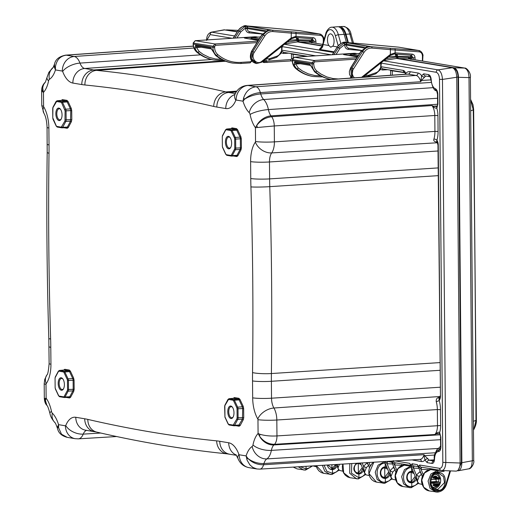 <?xml version="1.0" encoding="UTF-8"?>
<svg xmlns="http://www.w3.org/2000/svg" width="518" height="518" viewBox="0 0 518 518"><rect width="100%" height="100%" fill="white"/><g stroke="black" fill="none" stroke-linecap="round" stroke-linejoin="round"><path stroke-width="0.78" d="M296.141 37.529L297.429 41.919L322.144 46.037M224.87 29.83L211.176 32.207L224.113 29.83L237.095 31.863M395.247 54.047L396.535 58.437L452.272 67.728C454.94 68.7 456.429 71.879 456.74 77.266L460.107 463.014C459.926 468.071 458.579 470.771 456.073 471.121L441.498 470.512A2.312 2.001 -80.5 0 1 441.271 470.486L441.271 470.486A2.312 2.001 -80.5 0 1 439.646 468.343L419.716 465.022C420.092 466.692 420.862 467.437 422.021 467.268M344.159 34.343L338.364 34.771A13.215 6.507 -93.8 0 0 331.818 27.221L337.555 26.729A13.332 6.566 86.2 0 1 344.159 34.343L346.464 42.502M332.802 46.173L330.665 47.17L328.846 45.513A6.663 3.283 -93.8 0 1 327.57 38.274A6.663 3.283 -93.8 0 1 330.342 33.877A6.663 3.283 -93.8 0 1 330.717 33.897A6.663 3.283 -93.8 0 1 333.896 38.967A6.663 3.283 -93.8 0 1 332.802 46.173L337.16 46.898M331.06 47.19L330.665 47.17M320.571 47.934L319.431 49.372A4.623 3.995 99.5 0 0 323.051 44.548L328.846 45.513M263.953 62.16L263.189 62.419A4000.015 1969.701 86.2 0 1 264.303 62.555L291.226 60.904A2.312 2.007 98.4 0 0 292.275 60.489M258.747 39.718L251.767 38.552A0.887 0.771 -80.5 0 1 252.519 37.62A2.312 1.153 -94.3 0 0 252.376 37.613L251.45 38.125L251.016 39.154M288.63 53.179L283.352 53.483L281.494 52.901M391.485 461.137L391.873 462.237L393.285 460.619C393.661 462.283 394.431 463.034 395.597 462.859M411.117 465.449L409.719 463.357L410.722 465.378L412.14 463.759C412.516 465.429 413.286 466.174 414.445 466.006M410.437 464.504L410.632 465.086M418.693 466.712L417.294 464.62L418.298 466.64L419.716 465.022M418.013 465.766L418.207 466.349M249.249 112.684A25.861 12.736 86.2 0 1 243.013 101.185L236.13 100.039A0.816 0.401 -93.8 0 0 235.813 100.298A25.861 12.736 86.2 0 1 225.777 108.553L216.841 107.064A192.489 94.788 86.2 0 1 213.727 106.443A3985.421 1962.514 -93.8 0 0 84.907 84.978A192.489 94.788 86.2 0 1 81.792 84.557L72.857 83.068A25.861 12.736 86.2 0 1 62.652 71.439A0.816 0.401 -93.8 0 0 62.328 71.076A13.863 11.985 -80.5 0 1 74.197 56.494L66.272 55.173C60.295 56.009 56.695 59.816 55.465 66.582L55.439 69.924A25.861 12.736 86.2 0 1 49.391 79.377A3.017 1.489 -93.8 0 0 48.575 80.899A25.861 12.736 86.2 0 1 43.467 92.366L42.178 91.485A9.266 7.789 176.7 0 1 42.716 89.633A13.863 11.072 -135.1 0 1 45.364 82.116L43.428 84.661L42.638 87.879L43.467 92.366L43.59 106.184A0.816 0.401 -93.8 0 0 43.745 106.85A25.861 12.736 86.2 0 1 48.88 127.998L49.029 144.911A192.489 94.788 86.2 0 1 49.009 153.257A2136.964 1052.291 -93.8 0 0 50.628 338.934A192.489 94.788 86.2 0 1 50.79 347.313L50.939 364.225A25.861 12.736 86.2 0 1 46.167 383.721A0.816 0.401 -93.8 0 0 46.011 384.337A13.863 1.386 179.5 0 1 44.192 383.663L44.321 398.64L46.134 398.154A25.861 12.736 86.2 0 1 51.463 411.363A3.017 1.489 -93.8 0 0 52.299 413.157A25.861 12.736 86.2 0 1 58.54 424.656L58.618 427.855A9.266 6.274 -11.4 0 1 57.64 426.573A13.863 4.792 164.2 0 0 57.394 428.179L57.556 428.749L57.498 427.162L58.54 424.656L65.423 425.802A0.816 0.401 -93.8 0 0 65.741 425.543A25.861 12.736 86.2 0 1 75.777 417.288L84.712 418.777A192.489 94.788 86.2 0 1 87.82 419.399A3985.421 1962.514 -93.8 0 0 216.647 440.863A192.489 94.788 86.2 0 1 219.755 441.284L228.697 442.773A25.861 12.736 86.2 0 1 238.902 454.403A0.816 0.401 -93.8 0 0 239.225 454.772A13.863 11.985 99.5 0 0 248.983 467.65L256.896 468.971L252.881 467.45L249.825 464.827L247.131 460.249L246.108 455.918A25.861 12.736 86.2 0 1 252.162 446.464A3.017 1.489 -93.8 0 0 252.978 444.943A13.863 5.776 11.3 0 0 271.38 450.388A11.998 5.912 86.2 0 1 273.867 444.949L274.508 444.302C268.434 444.282 263.435 441.569 259.524 436.162L258.087 433.482L257.964 419.658A0.816 0.401 -93.8 0 0 257.802 418.991A25.861 12.736 86.2 0 1 252.674 397.85L252.525 380.931A192.489 94.788 86.2 0 1 252.544 372.584A2136.964 1052.291 -93.8 0 0 250.926 186.907A192.489 94.788 86.2 0 1 250.757 178.529L250.615 161.616A25.861 12.736 86.2 0 1 255.387 142.12A0.816 0.401 -93.8 0 0 255.536 141.511A13.863 1.386 -0.5 0 0 274.398 141.867L274.255 125.958L255.419 127.687A25.861 12.736 86.2 0 1 250.09 114.484A3.017 1.489 -93.8 0 0 249.249 112.684A13.863 10.593 -45.8 0 1 263.701 99.54A11.998 5.912 86.2 0 1 260.735 93.952L260.353 92.593C254.189 93.162 248.938 95.37 244.6 99.223L243.013 101.185L243.622 97.941C245.869 91.343 249.967 87.62 255.924 86.778L247.999 85.457A14.679 7.226 -93.8 0 0 247.144 85.418L407.226 74.087A15.482 7.621 86.2 0 1 408.126 74.132L416.045 75.453A11.02 5.426 86.2 0 1 420.823 81.721L421.6 75.699L423.737 73.821L428.567 74.624C430.082 75.136 430.976 76.923 431.248 79.992A8.728 4.299 -93.8 0 0 435.327 88.707C436.829 89.433 437.665 91.33 437.827 94.406L437.911 104.099L436.829 108.243C435.172 108.152 433.929 107.576 433.093 106.527A2.312 0.66 -63.4 0 1 433.385 106.242L431.973 105.542A11.02 5.426 86.2 0 1 434.79 115.495L437.937 115.559L438.073 131.468A17.793 8.761 86.2 0 1 436.92 140.287L436.538 142.107L437.373 142.055M252.978 444.943A25.861 12.736 86.2 0 1 258.087 433.482L260.062 434.317C265.138 435.761 270.772 436.298 276.962 435.923A10.218 5.031 -93.8 0 1 274.508 444.302L434.848 434.505L435.949 433.702C437.723 432.284 438.96 431.882 439.659 432.491L440.818 437.011L440.902 446.697C440.792 449.728 439.989 451.353 438.493 451.579A8.728 4.299 -93.8 0 0 434.55 458.961C434.337 461.946 433.475 463.442 431.96 463.448L427.13 462.645L424.954 460.042A2.312 0.965 -18.8 0 1 427.868 458.741L424.598 455.71L424.08 454.675L424.067 455.969A2.312 1.632 -25.8 0 0 424.598 455.71L434.751 454.998M307.608 56.339L283.547 52.331L282.142 51.25M405.484 74.21L405.626 73.427A5.4 2.661 -93.8 0 0 403.302 70.416A2.312 2.001 -80.5 0 0 404.72 72.514L382.653 68.849L381.267 67.793M293.188 57.64L293.149 53.93M392.307 75.142L392.255 70.448M55.465 66.582A9.266 4.817 -171.2 0 0 54.507 67.547L54.5 64.141L53.114 67.593M62.328 71.076L55.439 69.924L54.507 67.541A13.863 7.194 -163.7 0 1 54.325 64.75M42.172 91.479L41.634 90.533L41.764 105.517A13.863 1.386 179.5 0 0 43.59 106.184M46.011 384.337L46.134 398.154L45.429 400.479L46.892 405.419C47.598 405.827 48.601 408.462 49.916 413.332A13.863 3.205 168.5 0 1 51.463 411.363M44.852 398.446A9.266 8.631 3.6 0 0 45.429 400.479A13.863 9.687 142.7 0 0 46.892 405.419M58.618 427.855L61.525 434.233L67.275 437.367L75.181 438.688A13.863 11.985 99.5 0 1 65.423 425.802M239.225 454.772L246.108 455.918L247.733 458.255C252.143 462.729 257.433 464.892 263.597 464.743L263.96 463.506A11.998 5.912 86.2 0 1 266.841 458.896A16.88 8.314 -93.8 0 0 271.38 450.388L440.533 439.678M246.775 459.213A9.266 1.004 -36.8 0 1 247.733 458.255A13.863 7.194 16.3 0 0 263.96 463.506L435.567 452.738M440.216 434.777L273.867 444.949A13.863 11.072 44.9 0 1 259.524 436.162A9.266 3.976 -56.9 0 1 260.062 434.317M255.536 141.511L255.419 127.687L256.811 125.317C260.638 120.364 265.579 117.502 271.652 116.731L270.998 115.877A11.998 5.912 86.2 0 1 268.402 109.583A16.88 8.314 -93.8 0 0 263.701 99.54L433.042 87.659M257.381 127.35A9.266 4.817 -118.7 0 1 256.811 125.317A13.863 9.687 -37.3 0 1 270.998 115.877L437.606 104.247M431.203 82.407L260.735 93.952A13.863 4.792 -15.8 0 0 244.6 99.223A9.266 2.46 -142.9 0 1 243.622 97.941M420.784 80.225A2.312 1.308 21 0 1 421.322 80.471L425.757 75.984M437.101 106.559L433.385 106.242L437.36 105.944M433.093 106.527L431.973 105.542L271.652 116.731A10.218 5.031 -93.8 0 1 274.262 125.958L434.79 115.495L434.932 131.404L274.398 141.867A14.679 7.226 -93.8 0 1 271.685 152.927A11.998 5.912 86.2 0 0 269.47 161.972L269.619 178.891L438.163 167.903M438.073 131.468L434.932 131.404A15.482 7.621 86.2 0 1 433.922 139.083C433.307 140.572 434.181 141.582 436.538 142.107A3.089 1.522 -93.8 0 1 437.082 141.55M440.818 437.011L439.717 433.605A2.312 1.496 147.5 0 1 439.659 432.491A13.332 6.566 -93.8 0 0 440.637 425.524L440.501 409.615A17.793 8.761 -93.8 0 0 439.186 400.382L438.765 397.494A3.089 1.522 -93.8 0 0 439.665 398.439M437.393 141.466L436.92 141.369L437.963 145.014L440.455 395.979A5.4 2.661 -93.8 0 1 439.186 400.382A2.312 0.822 -16.2 0 1 436.214 401.521C436.111 399.151 436.965 397.811 438.765 397.494L440.015 397.41M435.949 433.702L439.763 433.657M433.78 460.994L429.111 460.211L427.868 458.741M412.328 459.867A17.793 8.761 -93.8 0 0 413.493 460.217L421.419 461.538A13.332 6.566 -93.8 0 0 424.954 460.042L424.067 455.969M230.821 406.041A6.268 3.082 86.2 0 1 232.284 407.006A6.268 3.082 86.2 0 1 232.958 417.32A6.268 3.082 86.2 0 1 227.991 413.979A6.268 3.082 86.2 0 1 230.821 406.041M233.145 416.984A5.556 2.732 86.2 0 1 231.857 417.78A5.556 2.732 86.2 0 1 231.546 417.761A5.556 2.732 86.2 0 1 228.749 412.095A5.556 2.732 86.2 0 1 231.132 406.695A5.556 2.732 86.2 0 1 231.449 406.708A5.556 2.732 86.2 0 1 232.511 407.316M63.565 388.72A5.556 2.732 86.2 0 1 62.277 389.517A5.556 2.732 86.2 0 1 61.959 389.497A5.556 2.732 86.2 0 1 59.169 383.832A5.556 2.732 86.2 0 1 61.551 378.431A5.556 2.732 86.2 0 1 62.931 379.053M61.351 390.248A6.268 3.082 86.2 0 1 58.269 382.012A6.268 3.082 86.2 0 1 62.697 378.742A6.268 3.082 86.2 0 1 63.377 389.057A6.268 3.082 86.2 0 1 61.351 390.248M61.215 119.043A5.556 2.732 86.2 0 1 59.926 119.839A5.556 2.732 86.2 0 1 59.609 119.82A5.556 2.732 86.2 0 1 56.818 114.154A5.556 2.732 86.2 0 1 59.194 108.754A5.556 2.732 86.2 0 1 60.58 109.376M59 120.571A6.268 3.082 86.2 0 1 55.918 112.335A6.268 3.082 86.2 0 1 60.347 109.065A6.268 3.082 86.2 0 1 61.027 119.38A6.268 3.082 86.2 0 1 59 120.571M230.795 147.306A5.556 2.732 86.2 0 1 229.506 148.103A5.556 2.732 86.2 0 1 229.189 148.083A5.556 2.732 86.2 0 1 226.398 142.418A5.556 2.732 86.2 0 1 228.775 137.017A5.556 2.732 86.2 0 1 230.16 137.633M228.58 148.834A6.268 3.082 86.2 0 1 225.498 140.598A6.268 3.082 86.2 0 1 229.927 137.328A6.268 3.082 86.2 0 1 230.607 147.636A6.268 3.082 86.2 0 1 228.58 148.834M264.303 62.555A1.243 1.081 97.1 0 0 265.352 61.241L265.346 60.101M263.189 62.419A1.243 1.081 97 0 0 264.238 61.105A4001.259 1970.317 86.2 0 1 265.352 61.241L266.55 61.215L266.543 60.017M350.123 55.672L350.589 54.61L351.482 54.131A2.312 1.153 85.7 0 1 351.625 54.137A0.887 0.771 99.5 0 0 350.874 55.07L357.873 56.235M387.736 69.697L382.459 70.001L380.62 69.431M452.272 67.728L438.001 69.872C440.578 70.849 442.061 74.029 442.469 79.409L439.497 79.338L442.838 462.367C442.683 466.297 441.614 468.285 439.646 468.343M456.74 77.266L442.469 79.409L445.81 462.432C445.499 467.741 444.062 470.435 441.498 470.512M329.875 468.991L331.475 469.198L335.8 464.516M312.943 465.902L316.453 466.809M356.3 473.4L357.906 473.601L362.302 467.495M339.374 464.296L338.008 468.032L338.254 468.926L339.581 470.428L342.877 471.212M382.731 477.803L384.33 478.01L388.733 471.898M368.874 465.106L366.381 467.592L364.432 472.442L366.006 474.831L369.308 475.615M387.069 467.799L384.563 466.945M409.155 482.206L410.761 482.413L415.164 476.301M395.305 469.509L392.806 471.995L390.863 476.845L392.437 479.241L395.733 480.018M413.493 472.202L410.988 471.348M421.73 473.912L419.237 476.398L417.294 481.248L418.861 483.644L422.164 484.427M435.845 479.26L436.357 481.487L438.921 482.064M337.27 464.426L338.008 468.032M367.32 462.6L363.545 466.317L364.432 472.442M393.79 466.958L389.976 470.72L390.863 476.845M385.211 461.512L387.043 463.72A2.312 1.12 92 0 1 388.066 461.622M386.914 463.616A2.312 0.971 92.3 0 1 387.898 461.596M387.134 461.396L391.88 462.257L395.888 472.131M391.258 461.149L391.867 462.231M392.404 462.05L394.619 464.983A2.312 1.12 92 0 1 395.642 462.885M394.489 464.879A2.312 0.971 92.3 0 1 395.474 462.859M420.221 471.367L416.401 475.123L417.294 481.248M411.26 465.19L413.468 468.123A2.312 1.12 92 0 1 414.497 466.025M413.338 468.026A2.312 0.971 92.3 0 1 414.329 465.999M418.835 466.453L421.05 469.386A2.312 1.12 92 0 1 422.073 467.288M429.823 469.664L430.037 468.615M420.914 469.289A2.312 0.971 92.3 0 1 421.905 467.262M362.121 462.917L363.545 466.317A2.312 0.376 -153 0 0 366.381 467.592M389.97 470.72A2.312 0.376 -153 0 0 392.806 471.995M418.673 467.553A2.312 1.12 92 0 0 418.557 468.304L413.468 468.123L416.401 475.123A2.312 0.376 -153 0 0 419.237 476.398M403.153 465.313A2.312 1.004 130.2 0 1 404.234 464.316M404.752 464.4L403.943 465.17M405.691 464.989A2.312 1.165 85 0 1 405.97 464.607M330.497 469.146L331.475 469.198M331.915 464.75L331.947 468.382L327.868 464.996M356.423 473.471L357.906 473.601M361.195 464.756L358.255 463.15M358.294 463.506L358.378 472.792C353.03 473.491 352.952 463.48 358.294 463.506M382.854 477.874L384.33 478.01M387.619 469.159L384.725 467.909L384.233 466.958M384.725 467.909L384.803 477.195C379.461 477.894 379.377 467.883 384.725 467.909M414.05 473.569L411.15 472.312L410.664 471.361M409.783 482.362L410.761 482.413M411.15 472.312L411.234 481.598C405.892 482.297 405.808 472.293 411.15 472.312M438.953 482.064L439.491 482.206A17.774 8.754 86.2 0 1 439.594 482.239L430.937 483.016M434.932 474.313A6.533 5.646 -80.5 0 1 438.144 475.802L438.532 476.327M440.022 483.404A3.743 3.237 -80.5 0 1 439.471 484.097L437.911 485.644A6.533 5.646 -80.5 0 1 432.737 487.14M439.976 478.982L431.131 479.564L439.976 478.982M438.377 476.081L439.633 478.108L438.144 475.802M431.138 479.532L439.918 478.988M431.093 483.048L434.829 483.728L439.439 483.534A3.095 2.674 -80.5 0 1 437.606 484.44L437.412 485.275L435.554 486.201A5.154 4.461 -80.5 0 1 433.029 485.217L433.1 484.55L437.069 484.408L437.004 484.965A3585.292 1765.48 86.2 0 1 436.162 485.593L435.677 485.897A4.83 4.176 -80.5 0 1 433.313 484.971L437.224 484.712M431.17 483.061L431.067 483.728M437.334 484.867A0.356 0.324 -138 0 0 437.704 485.023A3.743 3.237 -80.5 0 0 439.471 484.097L440.002 482.459M440.002 478.975L439.996 478.923A3.743 3.237 -80.5 0 0 437.639 477.596L437.555 478.289A0.712 0.615 -80.5 0 1 437.283 478.373L433.042 478.108L432.964 477.292A5.154 4.461 -80.5 0 1 435.47 475.971L437.341 477.207L437.639 477.596L437.237 477.946L433.177 477.946L433.249 477.544A4.83 4.176 -80.5 0 1 435.593 476.307L436.085 476.631A3612.137 1778.702 86.2 0 1 436.939 477.538L437.276 477.764M433.029 485.217L433.236 484.66L435.67 484.757M437.412 485.275L436.15 484.77M436.564 485.903L436.156 484.822L435.67 484.816L435.554 486.201M436.48 476.301L436.091 477.395L435.606 477.389L435.47 475.971M437.341 477.207L435.787 477.771L435.606 477.389L432.964 477.292M433.042 478.108L435.787 477.771L437.283 478.373M322.319 45.552L323.051 44.548L326.049 34.324A2.312 1.198 -163.7 0 1 325.835 33.547L322.319 45.552C321.134 47.604 320.428 48.459 320.202 48.129L321.885 47.76M457.407 470.745L458.307 470.765C460.547 470.007 461.732 467.32 461.862 462.697L458.501 77.311L469.004 77.603C468.809 72.274 467.32 69.088 464.542 68.065L409.103 58.825A1.243 0.66 91.8 0 1 408.534 57.485L409.524 57.679C411.441 58.793 411.849 59.363 410.735 59.382M237.231 31.643L225.783 29.979M312.335 40.177L298.523 39.744L297.947 37.665M298.523 39.744L298.53 40.624L310.418 41.162C312.335 42.282 312.743 42.845 311.629 42.864M322.235 45.811L299.158 41.964L298.53 40.624M348.374 42.664L345.998 34.24A13.293 6.546 -93.8 0 0 339.543 26.632A13.293 6.546 -93.8 0 0 338.623 26.813M411.46 56.695L397.63 56.255L397.053 54.189M397.63 56.255L397.636 57.142L408.534 57.485M458.501 77.311C458.19 71.924 456.701 68.745 454.033 67.774L398.264 58.482L397.636 57.142M298.413 42.081L297.41 38.131L296.425 37.969M347.805 42.612L345.558 34.68A12.264 6.041 -93.8 0 0 340.404 27.732M397.52 58.599L396.51 54.649L395.532 54.487M458.313 469.904L461.428 462.807L458.061 77.059C457.795 72.306 456.487 69.509 454.137 68.667L453.91 68.629M322.656 44.418L309.997 42.308L322.656 44.399M398.264 58.482L409.401 58.851L464.853 68.098A3.199 2.765 -80.5 0 1 464.879 68.098M310.56 42.379A1.243 0.654 110 0 1 310.418 41.162L312.458 40.805M299.158 41.964L309.997 42.308A1.243 0.66 91.8 0 1 309.427 40.967M458.307 470.765L469.146 468.751L470.713 467.56L471.607 465.902L472.351 460.767L461.862 462.697M473.938 429.305L475.964 420.37A11.305 0.939 -0.2 0 0 476.366 420.117C476.586 422.591 475.777 425.654 473.938 429.305L473.458 430.07M473.387 421.341L475.964 420.37A8907.282 2344.034 91.1 0 0 473.258 109.881L470.577 99.404M430.743 469.548L424.559 472.934L421.769 480.011L423.659 487.224L429.286 490.928C425.543 490.345 423.044 487.684 421.788 482.957C420.441 477.933 424.495 469.742 430.536 469.561A1.243 0.628 -96.2 0 1 430.62 469.561L437.095 470.635L430.924 473.996L428.082 481.067L430.011 488.286L435.729 492.003L437.613 492.094L438.222 490.96L437.852 489.355L436.454 489.283C432.867 488.228 431.002 485.8 430.859 481.999C431.054 478.58 432.504 473.983 437.755 473.439L438.06 472.792C449.371 471.879 445.687 492.068 438.215 490.119C426.923 491.103 430.095 471.121 438.06 472.792L438.053 471.943L437.095 470.635A1.243 0.589 -95.9 0 1 437.742 471.976C427.104 472.474 427.577 492.249 438.222 490.96C441.925 490.507 444.489 488.247 445.901 484.181L449.889 470.868M337.011 465.883C336.085 468.13 334.576 469.379 332.472 469.632L331.449 469.58C329.221 469.068 327.862 467.547 327.376 465.028M363.442 470.286C362.516 472.533 361.001 473.782 358.896 474.035L357.88 473.983C353.023 471.393 352.544 467.819 356.436 463.26M389.866 474.695C388.947 476.936 387.432 478.185 385.327 478.438L384.311 478.386C378.431 477.719 379.293 466.932 385.224 466.854L386.752 467.029M438.642 479.072A5.821 5.031 -80.5 0 1 438.61 481.98M416.297 479.098C415.371 481.339 413.856 482.588 411.752 482.841L410.735 482.789C404.862 482.122 405.717 471.335 411.655 471.257L413.183 471.432M365.106 474.074L362.632 476.482L358.929 477.745L358.326 478.885L356.436 478.787L349.721 473.284L349.818 463.662M342.961 464.076L343.712 472.902L350 477.713L347.682 476.968L345.273 475.207L343.538 472.792L342.502 469.748L342.34 466.465L342.786 464.089M391.53 478.483L389.057 480.885L385.36 482.154L384.751 483.288L382.867 483.19L377.149 479.474L375.22 472.254L378.062 465.183L384.233 461.829L383.113 461.642M373.841 462.205L368.991 473.562L376.424 482.116L374.106 481.371L371.697 479.616L369.969 477.201L368.933 474.151L368.771 470.875L369.554 467.476L371.943 463.681L373.692 462.211M417.961 482.886L415.488 485.288L411.784 486.557L411.182 487.691L409.298 487.593L403.574 483.877L401.651 476.657L404.493 469.586L410.664 466.232L404.195 465.158L398.128 468.531L395.344 475.608L397.235 482.821L402.855 486.525C399.113 485.936 396.613 483.281 395.357 478.554C394.01 473.53 398.064 465.332 404.105 465.151A1.243 0.628 -96.2 0 1 404.195 465.158L404.111 465.151M311.694 465.98L309.77 467.67L306.073 468.939L305.465 470.072L303.587 469.981L298.264 466.796M293.24 467.1L297.138 468.907L293.182 467.1M338.675 469.671L336.201 472.079L332.504 473.342L331.896 474.475L330.011 474.384L324.825 471.361L322.39 465.326M316.297 465.695L323.569 473.31L321.251 472.558L318.842 470.804L317.113 468.389L316.148 465.708M351.735 463.545L351.515 473.271L358.929 477.745L358.896 474.035M350 477.713L358.326 478.885M300.239 466.673L306.073 468.939L306.047 466.317M297.138 468.907L305.465 470.072M324.061 465.229L326.813 471.225L332.504 473.342L332.472 469.632M323.569 473.31L331.896 474.475M384.647 461.842L384.233 461.829A1.243 0.589 84.1 0 1 384.88 463.17C374.255 463.649 374.715 483.449 385.36 482.154L385.327 478.438M385.224 466.854L385.191 463.183M376.424 482.116L384.751 483.288M434.498 488.591A7.997 6.915 99.5 0 0 440.553 481.87A7.997 6.915 99.5 0 0 437.024 473.53M437.801 473.433L439.083 473.504L443.499 476.657L444.515 482.627L437.852 489.355M444.412 470.648L444.036 471.296L437.742 471.976M443.952 470.629L444.036 471.296M429.28 490.928L437.613 492.094M411.078 466.245L410.664 466.232A1.243 0.589 84.1 0 1 411.311 467.573C400.686 468.052 401.139 487.852 411.784 486.557L411.752 482.841M411.655 471.257L411.622 467.586M404.318 465.145L407.284 464.821M402.855 486.525L411.182 487.691M409.66 58.897A1.243 0.654 110 0 1 409.524 57.679L411.583 57.323M295.389 37.471L312.192 38.753A1.243 0.79 -85.6 0 0 312.231 38.759L295.357 37.471A1.243 0.79 -85.6 0 1 295.318 37.464A8.139 6.151 98.2 0 0 295.215 37.458M255.976 63.403L250.809 58.838L251.657 51.347L262.004 34.764L268.466 29.72L248.368 26.366L244.697 26.645L239.368 30.989L234.809 38.092M267.605 30.251A1.243 1.075 -80.5 0 1 268.466 29.72M264.989 31.494L247.274 28.542C247.371 30.394 248.213 31.468 249.812 31.753L262.458 33.871M314.037 42.962L314.037 41.362L312.231 38.759A1.243 0.79 -85.6 0 0 313.105 37.633L296.231 36.344A9.343 7.213 98.4 0 0 295.992 36.331L291.207 37.95L291.278 33.12A36.273 1.34 5.8 0 0 296.043 33.482L320.163 35.328C322.157 35.697 323.213 37.147 323.323 39.672L323.284 42.262M295.118 37.451A1.243 0.79 -88.1 0 0 295.169 37.458L295.357 37.471A1.243 0.79 -85.6 0 0 296.231 36.344M255.983 63.41C250.582 61.817 249.074 57.809 251.47 51.386L261.81 34.803L263.422 34.997C265.734 31.63 268.706 30.025 272.332 30.186L290.792 31.753A35.043 1.224 6 0 0 295.396 32.129L319.839 34.013L299.877 30.685L270.357 27.959A35.043 1.224 6 0 0 265.3 27.506L246.795 25.932C243.162 25.764 240.216 27.37 237.956 30.756L233.145 38.196M266.187 30.808L247.287 27.655L245.584 27.959A1.243 0.557 -109.3 0 0 244.697 26.645M233.32 38.19L237.956 30.756L240.851 31.812L245.584 27.959L245.571 28.464C245.713 31.009 246.879 32.472 249.061 32.867L262.367 33.994M312.483 42.703L312.471 41.103L311.208 38.682M312.471 41.103L315.902 41.408C315.766 39.2 314.834 37.944 313.105 37.633M323.62 39.51L323.789 39.575C324.404 38.371 322.358 34.337 319.839 34.013L319.891 34.02M291.012 38.96A1.243 0.44 -128.5 0 0 291.194 38.928L261.985 62.134A1.243 0.44 -128.5 0 1 261.797 62.166L256.714 63.526L251.819 58.955L252.797 51.535L251.47 51.386M245.571 28.464L247.274 28.542L247.287 27.655A1.243 1.075 -80.5 0 1 248.368 26.366M214.167 59.997L221.976 60.392A1.243 0.615 -93.8 0 1 221.905 60.386L214.167 59.997C208.119 58.948 202.674 56.391 197.824 52.324A10.664 9.201 -78.8 0 1 194.904 47.889A1.243 0.343 -18.2 0 0 196.529 47.52L196.665 46.432A1.243 1.075 99.5 0 1 196.451 46.426L211.499 48.932M258.32 40.398L244.872 38.157C243.984 37.963 244.425 37.801 246.199 37.659L257.854 37.063L255.005 36.772L195.273 40.695L193.292 43.13L193.311 44.101C193.434 47.468 194.638 50.162 196.931 52.176C201.865 56.268 207.381 58.838 213.474 59.881L213.526 59.894C207.355 58.845 201.774 56.255 196.795 52.117L196.795 52.117A1.243 0.544 129.9 0 0 196.931 52.176L197.824 52.324A1.243 0.57 -49.7 0 0 199.106 51.437L196.529 47.52L201.178 47.209M194.904 47.889L195.577 45.37L210.755 47.902L215.54 55.277C220.474 59.369 225.99 61.94 232.077 62.982L232.129 62.995C225.958 61.946 220.383 59.356 215.404 55.219L215.404 55.219A1.243 0.544 129.9 0 1 215.32 55.089M240.65 63.481L249.993 62.866A1.243 0.615 -93.8 0 0 250.064 62.866L240.585 63.494A1.243 0.615 -93.8 0 1 240.514 63.487L232.776 63.099C226.729 62.05 221.283 59.492 216.433 55.426C214.18 53.412 213.015 50.732 212.943 47.371L214.64 47.429L214.64 46.458L215.566 45.338L256.934 42.618M221.445 59.324L215.397 58.961L209.097 57.317L203.101 54.358L199.106 51.437M251.716 60.787L250.602 61.752L241.116 62.374C232.375 62.905 224.572 60.295 217.715 54.539C215.728 52.765 214.698 50.395 214.64 47.429M281.669 46.49L281.591 50.945L279.338 54.727L277.48 55.996L269.697 58.67A2.13 1.839 -78.6 0 1 269.269 58.761L265.961 58.974M214.64 46.458L193.13 43.078L193.311 44.101L212.943 47.371L212.943 46.406L214.938 43.972A1.243 0.615 86.2 0 1 215.566 45.338M394.522 53.989L411.324 55.277A1.243 0.79 -85.6 0 0 411.357 55.277L394.483 53.989A1.243 0.79 -85.6 0 1 394.451 53.989A8.139 6.151 98.2 0 0 394.34 53.982M351.541 78.03L350.783 67.864L361.13 51.282L367.592 46.238L347.494 42.89L343.822 43.169L338.5 47.514L333.935 54.61M366.731 46.769A1.243 1.075 -80.5 0 1 367.592 46.238M364.115 48.012L346.4 45.06C346.497 46.918 347.345 47.986 348.938 48.278L361.583 50.388M413.163 59.479L413.163 57.886L411.357 55.277A1.243 0.79 -85.6 0 0 412.231 54.157L395.363 52.862A9.343 7.213 98.4 0 0 395.124 52.849L390.332 54.468L390.41 49.637A36.273 1.34 5.8 0 0 395.169 50L419.295 51.845C421.283 52.221 422.338 53.671 422.455 56.19L422.377 61.014M394.243 53.976A1.243 0.79 -88.1 0 0 394.295 53.982L394.483 53.989A1.243 0.79 -85.6 0 0 395.363 52.862M351.463 78.03L349.508 74.359L349.378 71.303L350.595 67.903L360.942 51.321L362.548 51.522C364.86 48.148 367.832 46.549 371.458 46.711L389.925 48.278A35.043 1.224 6 0 0 394.522 48.647L418.965 50.531L398.627 47.157L369.489 44.477A35.043 1.224 6 0 0 364.432 44.03L345.927 42.457C342.288 42.282 339.342 43.894 337.082 47.274L332.271 54.72M365.32 47.326L346.412 44.179L344.71 44.477A1.243 0.557 -109.3 0 0 343.822 43.169M332.446 54.707L337.082 47.274L339.976 48.336L344.71 44.477L344.703 44.982C344.846 47.526 346.005 48.996 348.193 49.385L361.493 50.518M411.609 59.22L411.596 57.621L410.334 55.199M411.596 57.621L415.028 57.932C414.892 55.724 413.96 54.461 412.231 54.157M422.753 56.028L422.915 56.099C423.53 54.889 421.484 50.855 418.965 50.531L419.017 50.544M352.331 77.972L351.923 68.059L350.595 67.903M344.703 44.982L346.4 45.06L346.412 44.179A1.243 1.075 -80.5 0 1 347.494 42.89M313.299 76.522L321.102 76.91A1.243 0.615 -93.8 0 1 321.031 76.91L313.299 76.522C307.252 75.473 301.8 72.915 296.956 68.842A10.664 9.201 -78.8 0 1 294.03 64.407A1.243 0.343 -18.2 0 0 295.661 64.038L295.791 62.956A1.243 1.075 99.5 0 1 295.577 62.943L310.632 65.456M357.452 56.915L343.997 54.675C343.11 54.487 343.557 54.319 345.325 54.176L357.006 53.587L354.137 53.289L294.399 57.22L292.417 59.648L292.437 60.619C292.56 63.986 293.764 66.68 296.056 68.693C300.99 72.785 306.507 75.356 312.6 76.405L312.652 76.411C306.481 75.369 300.906 72.779 295.927 68.635L295.927 68.635A1.243 0.544 129.9 0 0 296.056 68.693L296.956 68.842A1.243 0.57 -49.7 0 0 298.238 67.955L295.661 64.038L300.304 63.733M294.03 64.407L294.71 61.895L309.881 64.42L314.666 71.795C319.554 75.855 325.013 78.412 331.047 79.481M331.093 79.474C325.356 78.335 320.176 75.829 315.559 71.944C313.306 69.936 312.14 67.249 312.069 63.895L313.766 63.947L313.766 62.976L314.691 61.856L356.067 59.136M320.577 75.848L314.523 75.486L308.223 73.841L302.234 70.882L298.238 67.955M338.293 78.963L333.132 78.587L326.832 76.942L320.836 73.983L316.841 71.057C314.853 69.282 313.824 66.913 313.766 63.947M380.801 63.015L380.724 67.444L378.464 71.251L376.605 72.514L368.829 75.194A2.13 1.839 -78.6 0 1 368.395 75.278L365.086 75.498M313.766 62.976L292.256 59.602L292.437 60.619L312.069 63.895L312.069 62.924L314.063 60.496A1.243 0.615 86.2 0 1 314.691 61.856M338.163 45.636L335.411 35.884A10.904 5.368 -93.8 0 0 326.049 34.324M334.084 51.813L319.431 49.372M206.967 39.918L210.146 34.609A2.312 2.001 99.5 0 1 211.953 32.2L234.537 35.962M383.585 60.8L438.001 69.872A2.312 2.001 99.5 0 0 436.188 72.28C438.17 72.993 439.27 75.35 439.497 79.338M383.987 60.483L396.535 58.437M284.453 44.283L333.663 52.48M284.848 43.972L297.429 41.919M235.314 93.583L228.71 92.482A178.626 87.963 86.2 0 1 225.822 91.906A3999.284 1969.339 -93.8 0 0 96.549 70.364L225.608 61.234M213.727 106.443A13.863 11.933 -76.9 0 1 225.822 91.906L236.778 91.136M292.288 61.033A4000.145 1969.766 -93.8 0 0 291.226 60.904A1.243 0.596 86.1 0 1 290.598 59.557A1.068 0.932 99.9 0 0 291.517 58.437L291.394 53.639M251.767 38.552A1.425 0.699 -93.8 0 0 251.159 39.18M264.232 60.347L264.238 61.105M252.37 37.613L260.502 36.895L252.519 37.62L259.343 38.759M289.458 40.307L296.795 39.698M287.14 42.152L296.801 40.579M267.178 62.555A1.243 0.596 86.1 0 1 266.55 61.215L290.598 59.557M210.146 34.609L232.096 38.267M282.388 46.652L331.222 54.785M381.513 63.17L436.188 72.28M409.719 463.357L395.085 460.916M417.294 464.62L412.14 463.759M403.302 70.416L381.507 66.783M405.704 74.197A2.312 1.839 44 0 0 405.626 73.427A17.793 8.761 86.2 0 1 410.101 71.698L418.026 73.019A13.332 6.566 86.2 0 1 421.6 75.699A2.312 1.34 20.1 0 0 424.54 77.052M437.911 104.099L437.024 106.682A2.312 1.761 -141.8 0 0 436.829 108.243A13.332 6.566 86.2 0 1 437.937 115.559M440.455 395.979L438.267 145.124A5.4 2.661 -93.8 0 0 436.92 140.287A2.312 1.217 -163.2 0 0 433.922 139.083M315.676 55.808L282.381 50.259M291.479 54.066L306.883 56.391M390.63 75.259L390.585 70.584L404.882 72.721M84.907 84.978A13.863 12.024 -84.2 0 1 96.549 70.364A178.626 87.963 86.2 0 1 93.661 69.975L224.365 60.735M81.792 84.557A13.863 11.985 -80.5 0 1 93.661 69.975L84.725 68.486A11.998 5.912 86.2 0 1 79.986 63.092A14.679 7.226 -93.8 0 0 74.197 56.494L193.913 48.025M235.897 425.686L239.128 426.223L240.177 425.524L243.318 419.638L243.738 417.586L243.654 408.514L243.201 406.313L239.951 399.365L238.882 398.31L234.363 397.559L233.275 398.329M233.547 156.009L236.771 156.546L237.82 155.847L240.961 149.961L241.382 147.908L241.304 138.837L240.844 136.635L237.594 129.688L236.525 128.632L232.006 127.881L230.924 128.652M63.967 127.745L67.191 128.283L68.24 127.583L71.38 121.698L71.801 119.645L71.724 110.574L71.264 108.372L68.013 101.424L66.945 100.369L62.425 99.618L61.338 100.388M66.317 397.429L69.541 397.966L70.597 397.261L73.737 391.375L74.158 389.322L74.074 380.251L73.621 378.056L70.364 371.102L69.302 370.046L64.782 369.295L63.695 370.066M49.391 79.377A13.863 11.629 -123 0 1 53.231 67.418M48.575 80.899A13.863 5.776 -168.7 0 1 47.021 77.396L48.886 72.313L53.244 67.392M43.745 106.85A13.863 8.612 149.6 0 0 43.836 113.079L41.764 105.517M48.88 127.998A13.863 1.386 179.5 0 1 47.054 127.324L47.19 152.286C46.38 214.154 46.918 276.249 48.815 338.565L49.119 363.558C48.485 370.979 47.74 374.767 46.892 374.915A13.863 10.315 -144.7 0 0 46.167 383.721M49.029 144.911A13.863 1.386 179.5 0 1 47.203 144.237M49.009 153.257A13.863 1.91 -179.2 0 1 47.19 152.286M50.628 338.934A13.863 0.861 178.3 0 1 48.815 338.565M50.79 347.313A13.863 1.386 179.5 0 1 48.97 346.639M50.939 364.225A13.863 1.386 179.5 0 1 49.119 363.558M52.299 413.157A13.863 10.593 134.2 0 0 54.681 422.306C50.078 417.178 49.981 413.26 49.916 413.332M65.741 425.543A13.863 8.45 22 0 0 83.23 434.123A11.998 5.912 86.2 0 1 86.629 430.354M75.181 438.688L78.347 438.85A14.679 7.226 -93.8 0 0 83.23 434.123L100.745 433.035M75.777 417.288A13.863 11.985 99.5 0 0 85.535 430.173L96.73 432.109C140.255 442.21 183.78 449.462 227.292 453.865L236.441 455.322M84.712 418.777A13.863 11.985 99.5 0 0 94.47 431.662M87.82 419.399A13.863 11.933 103.1 0 0 96.73 432.109M216.647 440.863A13.863 12.024 95.8 0 0 227.292 453.865M219.755 441.284A13.863 11.985 99.5 0 0 229.519 454.169M228.697 442.773A13.863 11.985 99.5 0 0 236.24 455.031M238.902 454.403A13.863 6.261 159.6 0 0 237.95 458.443L235.897 454.603M252.162 446.464A13.863 11.629 57 0 0 266.841 458.896L438.254 448.459A17.741 8.735 -93.8 0 0 440.591 445.998M440.637 425.524L276.962 435.923L276.826 420.014A14.679 7.226 -93.8 0 0 273.912 408.016A11.998 5.912 86.2 0 1 271.529 398.206L271.387 381.287A178.626 87.963 86.2 0 1 271.4 373.543A2150.827 1059.116 -93.8 0 0 269.768 186.661A178.626 87.963 86.2 0 1 269.619 178.891A13.863 1.386 -0.5 0 1 250.757 178.529M257.964 419.658A13.863 1.386 -0.5 0 0 276.826 420.014L437.354 409.557A15.482 7.621 -93.8 0 0 436.214 401.521M257.802 418.991A13.863 8.612 -30.4 0 1 273.912 408.016L440.138 396.49M252.674 397.85A13.863 1.386 -0.5 0 0 271.529 398.206L440.08 387.224M252.525 380.931A13.863 1.386 -0.5 0 0 271.387 381.287L439.931 370.305M252.544 372.584A13.863 1.91 0.8 0 0 271.4 373.543L439.866 362.6M250.926 186.907A13.863 0.861 -1.7 0 0 269.768 186.661L438.234 175.647M250.615 161.616A13.863 1.386 -0.5 0 0 269.47 161.972L438.014 150.991M255.387 142.12A13.863 10.315 35.3 0 0 271.685 152.927L437.626 142.735M250.09 114.484A13.863 3.205 -11.5 0 1 268.402 109.583L437.555 98.239M236.13 100.039A13.863 11.985 -80.5 0 1 247.999 85.457L408.126 74.132A2.312 2.001 99.5 0 0 410.101 71.698M235.813 100.298A13.863 8.45 -158 0 1 235.004 94.308C237.348 89.031 241.394 86.066 247.144 85.418M225.777 108.553A13.863 11.985 -80.5 0 1 234.907 94.529M216.841 107.064A13.863 11.985 -80.5 0 1 228.71 92.482L236.214 91.951M418.026 73.019A2.312 2.001 99.5 0 1 416.045 75.453L255.924 86.778A10.218 5.031 -93.8 0 1 260.353 92.593L420.823 81.721L421.322 80.471L430.944 79.895M423.737 73.821A2.312 2.001 99.5 0 0 425.369 75.965L429.992 76.735M428.567 74.624A2.312 2.001 99.5 0 0 429.979 76.722M431.248 79.992L430.944 79.96C432.433 87.4 434.337 91.006 436.648 90.779L437.522 94.295L437.606 103.988M435.327 88.707A2.312 1.975 107.2 0 0 436.525 90.741M440.501 409.615L437.354 409.557L437.496 425.466A11.02 5.426 -93.8 0 1 434.848 434.505L436.24 433.89L439.769 433.689M440.902 446.697L439.989 449.307L440.455 449.138M438.493 451.579A2.312 2.007 -88.6 0 1 440.073 449.19M434.55 458.961A2.312 0.376 -178.5 0 1 434.252 458.767L433.644 461.195L434.11 461.026M431.96 463.448A2.312 2.001 -80.5 0 1 433.754 461.039M427.13 462.645A2.312 2.001 -80.5 0 1 429.111 460.211L434.142 459.861M263.597 464.743L424.08 454.675A11.02 5.426 -93.8 0 1 420.014 459.401L259.829 469.127A10.218 5.031 -93.8 0 0 263.597 464.743M413.493 460.217A2.312 2.001 99.5 0 0 413.455 459.803M421.419 461.538A2.312 2.001 99.5 0 0 419.891 459.408M193.376 46.18L66.272 55.173A10.218 5.031 -93.8 0 0 65.676 55.141C59.194 56.423 55.465 59.421 54.5 64.141M62.652 71.439A13.863 6.261 -20.4 0 1 79.986 63.092L200.518 54.856M72.857 83.068A13.863 11.985 -80.5 0 1 84.725 68.486L211.59 59.512M435.599 452.667A11.143 5.484 86.2 0 1 438.254 448.459A2.312 1.936 57 0 1 439.963 449.164M239.128 426.223A0.712 0.615 99.5 0 0 238.63 425.569L242.456 419.14L242.696 408.495L242.346 406.811L239.096 399.864L238.28 399.054L233.482 398.329M240.177 425.524A0.712 0.486 28.1 0 0 239.316 425.019L234.641 425.233L237.756 419.399L242.456 419.14A0.712 0.486 28.1 0 1 243.318 419.638M234.363 397.559A0.712 0.615 -80.5 0 1 233.76 398.303L229.131 398.705A2.312 1.14 -94.1 0 0 228.988 398.698L227.965 399.449L224.851 405.283L224.637 406.675M238.882 398.31A0.712 0.615 -80.5 0 1 238.28 399.054L233.612 399.456L229.131 398.705A0.712 0.615 -80.5 0 0 228.529 399.456L224.857 405.659L224.954 416.906L228.179 423.795L228.749 424.352L233.229 425.103L236.894 418.894A0.712 0.486 28.1 0 0 237.756 419.399A2.312 1.127 -93.6 0 0 238.079 417.825L238.002 408.831A2.312 1.127 -93.9 0 0 237.652 407.148L234.427 400.259A2.312 1.133 -94.1 0 0 233.612 399.456A0.712 0.615 -80.5 0 0 233.009 400.2L228.529 399.456M239.951 399.365A0.712 0.382 -25.1 0 1 239.096 399.864L234.427 400.259A0.712 0.382 -25.1 0 0 233.573 400.757L233.009 400.2M243.201 406.313A0.712 0.382 -25.1 0 1 242.346 406.811L237.652 407.148A0.712 0.382 -25.1 0 0 236.797 407.647L233.573 400.757M243.654 408.514L237.043 408.812L236.797 407.647M243.738 417.586L237.121 417.806L237.043 408.812M233.786 424.728A0.712 0.486 28.1 0 0 234.641 425.233A2.312 1.133 -93.4 0 1 233.961 425.777L238.63 425.563M236.894 418.894L237.121 417.806M233.229 425.103A0.712 0.615 99.5 0 0 233.838 425.77A2.312 1.133 -93.4 0 0 233.961 425.777L229.247 425.013A0.712 0.615 99.5 0 0 229.357 425.019L233.618 425.731M234.078 425.757L238.513 425.556M228.749 424.352A0.712 0.615 99.5 0 0 229.241 425.013L228.153 424.054A0.712 0.382 154.9 0 1 228.179 423.795M224.954 416.906A0.712 0.382 154.9 0 0 224.929 417.165L228.153 424.054M224.637 406.747L224.929 417.165M224.857 405.659A0.712 0.486 -151.9 0 1 224.851 405.283M227.972 399.825A0.712 0.486 -151.9 0 1 227.965 399.449M63.643 396.84A1.599 0.79 -93.8 0 0 64.2 396.464L67.314 390.63A1.599 0.79 -93.8 0 0 67.541 389.549L67.457 380.549A1.599 0.79 -93.8 0 0 67.217 379.383L63.992 372.494A1.599 0.79 -93.8 0 0 63.429 371.937L58.948 371.192A1.599 0.79 -93.8 0 0 58.392 371.561L55.277 377.395A1.599 0.79 -93.8 0 0 55.057 378.483L55.135 387.477A1.599 0.79 -93.8 0 0 55.374 388.642L58.599 395.532A1.599 0.79 -93.8 0 0 59.162 396.089L63.643 396.84A0.712 0.615 99.5 0 0 64.258 397.507A2.312 1.133 -93.4 0 0 64.381 397.513A2.312 1.133 -93.4 0 0 65.061 396.969L68.175 391.135A2.312 1.127 -93.6 0 0 68.499 389.562L68.421 380.568A2.312 1.127 -93.9 0 0 68.072 378.885L64.847 372.002A2.312 1.133 -94.1 0 0 64.031 371.192L59.551 370.441A2.312 1.14 -94.1 0 0 59.402 370.435L58.379 371.186L55.271 377.02L55.057 378.412M64.2 396.464A0.712 0.486 28.1 0 0 65.061 396.969L69.736 396.756L72.876 390.876L68.175 391.135A0.712 0.486 28.1 0 1 67.314 390.63M67.541 389.549L73.193 389.303L73.116 380.231L67.457 380.549M67.217 379.383A0.712 0.382 -25.1 0 1 68.072 378.885L72.766 378.554L69.516 371.6L64.847 372.002A0.712 0.382 -25.1 0 0 63.992 372.494M63.429 371.937A0.712 0.615 -80.5 0 1 64.031 371.192L68.7 370.797L64.18 370.04L59.551 370.441A0.712 0.615 -80.5 0 0 58.948 371.192M58.392 371.561A0.712 0.486 -151.9 0 1 58.379 371.186M55.277 377.395A0.712 0.486 -151.9 0 1 55.271 377.02M55.057 378.483L55.135 387.406M55.135 387.477L55.348 388.901L58.573 395.791L59.667 396.749A0.712 0.615 99.5 0 0 59.777 396.762L64.038 397.468M59.162 396.089A0.712 0.615 99.5 0 0 59.654 396.749L64.381 397.513M69.541 397.966A0.712 0.615 99.5 0 0 69.049 397.306A2.312 1.14 -94.1 0 1 68.933 397.293L64.497 397.494M64.374 397.513L69.049 397.306A2.312 1.14 -94.1 0 0 69.736 396.756A0.712 0.486 28.1 0 1 70.597 397.261M73.737 391.375A0.712 0.486 28.1 0 0 72.876 390.876A2.312 1.146 -93.9 0 0 73.193 389.303L74.158 389.322M74.074 380.251L73.116 380.231A2.312 1.146 -93.7 0 0 72.766 378.554A0.712 0.382 -25.1 0 0 73.621 378.056M70.364 371.102A0.712 0.382 -25.1 0 1 69.516 371.6A2.312 1.146 -93.4 0 0 68.7 370.797A0.712 0.615 -80.5 0 0 69.302 370.046M64.782 369.295A0.712 0.615 -80.5 0 1 64.18 370.04A2.312 1.133 -93.4 0 0 64.038 370.033A2.312 1.133 -93.4 0 0 63.895 370.066M61.292 127.163L64.964 120.953L65.106 110.871L61.642 102.817L61.072 102.26L56.592 101.515L52.927 107.718L52.778 117.8L56.248 125.855L56.812 126.411L61.292 127.163A0.712 0.615 99.5 0 0 61.784 127.823M56.812 126.411A0.712 0.615 99.5 0 0 57.304 127.072L61.791 127.823A0.712 0.615 99.5 0 0 61.907 127.829A2.312 1.133 -93.4 0 0 62.024 127.836A2.312 1.133 -93.4 0 0 62.71 127.292L65.825 121.458A2.312 1.127 -93.6 0 0 66.142 119.885L66.064 110.891A2.312 1.127 -93.9 0 0 65.715 109.207L62.49 102.318A2.312 1.133 -94.1 0 0 61.674 101.515L57.194 100.764A2.312 1.14 -94.1 0 0 57.051 100.757L56.028 101.509L52.914 107.343L52.7 108.735M61.849 126.787A0.712 0.486 28.1 0 0 62.71 127.292L67.379 127.078L70.519 121.199L70.765 110.554L70.416 108.871L67.159 101.923L66.349 101.12L61.545 100.388M64.964 120.953A0.712 0.486 28.1 0 0 65.825 121.458L70.519 121.199A0.712 0.486 28.1 0 1 71.38 121.698M65.184 119.865L71.801 119.645M65.106 110.871L71.724 110.574M64.867 109.706A0.712 0.382 -25.1 0 1 65.715 109.207L70.416 108.871A0.712 0.382 -25.1 0 0 71.264 108.372M61.642 102.817A0.712 0.382 -25.1 0 1 62.49 102.318L67.159 101.923M61.072 102.26A0.712 0.615 -80.5 0 1 61.674 101.515L66.349 101.12A0.712 0.615 -80.5 0 0 66.945 100.369M56.592 101.515A0.712 0.615 -80.5 0 1 57.194 100.764L61.823 100.362A0.712 0.615 -80.5 0 0 62.425 99.618M56.035 101.884A0.712 0.486 -151.9 0 1 56.028 101.509M52.927 107.718A0.712 0.486 -151.9 0 1 52.914 107.343M52.7 108.806L52.778 117.728M52.778 117.8L52.998 119.224A0.712 0.382 154.9 0 0 53.212 119.373M53.024 118.965A0.712 0.382 154.9 0 0 52.998 119.224L56.222 126.114L57.31 127.072A0.712 0.615 99.5 0 0 57.427 127.078L61.687 127.791M62.141 127.816L66.699 127.629A0.712 0.615 99.5 0 1 67.191 128.283M66.576 127.616L67.379 127.078A0.712 0.486 28.1 0 1 68.24 127.583M68.013 101.424A0.712 0.382 -25.1 0 1 67.165 101.923M230.873 155.426A1.599 0.79 -93.8 0 0 231.429 155.05L234.544 149.216A1.599 0.79 -93.8 0 0 234.764 148.129L234.686 139.135A1.599 0.79 -93.8 0 0 234.447 137.969L231.222 131.08A1.599 0.79 -93.8 0 0 230.659 130.523L226.178 129.772A1.599 0.79 -93.8 0 0 225.621 130.147L222.507 135.981A1.599 0.79 -93.8 0 0 222.28 137.069L222.364 146.063A1.599 0.79 -93.8 0 0 222.604 147.229L225.829 154.118A1.599 0.79 -93.8 0 0 226.392 154.675L230.873 155.426A0.712 0.615 99.5 0 0 231.365 156.08M226.392 154.675A0.712 0.615 99.5 0 0 226.884 155.335L231.378 156.086A0.712 0.615 99.5 0 0 231.488 156.093A2.312 1.133 -93.4 0 0 231.604 156.099A2.312 1.133 -93.4 0 0 232.291 155.549L235.405 149.721A2.312 1.127 -93.6 0 0 235.722 148.148L235.645 139.154A2.312 1.127 -93.9 0 0 235.295 137.471L232.07 130.581A2.312 1.133 -94.1 0 0 231.255 129.772L226.774 129.027A2.312 1.14 -94.1 0 0 226.631 129.021L225.608 129.772L222.494 135.606L222.28 136.998M231.429 155.05A0.712 0.486 28.1 0 0 232.291 155.549L236.966 155.342L240.106 149.462L235.405 149.721A0.712 0.486 28.1 0 1 234.544 149.216M234.764 148.129L240.423 147.889L240.346 138.818L234.686 139.135M234.447 137.969A0.712 0.382 -25.1 0 1 235.295 137.471L239.996 137.134L236.745 130.186L232.07 130.581A0.712 0.382 -25.1 0 0 231.222 131.08M230.659 130.523A0.712 0.615 -80.5 0 1 231.255 129.772L235.93 129.377L231.41 128.626L226.774 129.027A0.712 0.615 -80.5 0 0 226.178 129.772M225.621 130.147A0.712 0.486 -151.9 0 1 225.608 129.772M222.507 135.981A0.712 0.486 -151.9 0 1 222.494 135.606M222.28 137.069L222.358 145.992M222.364 146.063L222.578 147.488A0.712 0.382 154.9 0 0 222.792 147.636M222.604 147.229A0.712 0.382 154.9 0 0 222.578 147.488L225.803 154.377L226.89 155.335A0.712 0.615 99.5 0 0 227.007 155.342L231.268 156.054M236.771 156.546A0.712 0.615 99.5 0 0 236.279 155.886A2.312 1.14 -94.1 0 1 236.156 155.879L231.727 156.08M231.371 156.086L236.279 155.886A2.312 1.14 -94.1 0 0 236.966 155.342A0.712 0.486 28.1 0 1 237.82 155.847M240.961 149.961A0.712 0.486 28.1 0 0 240.106 149.462A2.312 1.146 -93.9 0 0 240.423 147.889L241.382 147.908M241.304 138.837L240.346 138.818A2.312 1.146 -93.7 0 0 239.996 137.134A0.712 0.382 -25.1 0 0 240.844 136.635M237.594 129.688A0.712 0.382 -25.1 0 1 236.745 130.186A2.312 1.146 -93.4 0 0 235.93 129.377A0.712 0.615 -80.5 0 0 236.525 128.632M232.006 127.881A0.712 0.615 -80.5 0 1 231.41 128.626A2.312 1.133 -93.4 0 0 231.268 128.619A2.312 1.133 -93.4 0 0 231.125 128.652M292.534 58.424L291.517 58.437M351.476 54.131L359.634 53.412L351.625 54.137L358.469 55.277M350.265 55.698A1.425 0.699 86.2 0 1 350.874 55.07M388.597 56.818L395.901 56.209M390.585 70.584L390.501 70.157M365.65 76.541L365.65 77.027M386.279 58.663L395.907 57.097M382.886 68.888A1.243 0.596 -93.3 0 0 382.459 70.001M364.452 76.619L364.452 77.111M283.78 52.37A1.243 0.596 -93.3 0 0 283.352 53.483M442.838 462.367L460.107 463.014M368.997 462.496L370.37 465.779M392.579 463.973L387.043 463.72L389.976 470.72M402.887 465.669L401.787 465.235L394.619 464.983L396.794 470.189M401.787 465.235A2.312 1.12 92 0 1 402.078 463.953M429.668 469.696L421.05 469.386L423.225 474.592M367.068 462.794A2.312 0.958 -115.4 0 0 368.253 464.743M393.492 467.197A2.312 0.958 -115.4 0 0 394.677 469.146M392.126 463.901A2.312 1.12 92 0 1 392.243 463.15M418.557 468.304L419.004 468.382M419.923 471.607A2.312 0.958 -115.4 0 0 421.108 473.549M430.859 482.09L437.393 481.662M430.866 482.219L437.846 481.759M439.491 482.206L430.911 482.776M436.357 481.487L430.853 481.85M433.184 484.667L435.923 484.719A3.743 3.237 -80.5 0 1 434.829 483.728M434.79 479.267A3.743 3.237 -80.5 0 1 435.865 478.133L435.923 478.043M436.914 484.731L435.981 484.764M437.302 484.738L437.606 484.44A0.712 0.615 -80.5 0 0 437.334 484.388L437.069 484.408A3.095 2.674 -80.5 0 1 435.845 483.767M435.8 479.189A3.095 2.674 -80.5 0 1 437.017 478.392L436.836 478.01M437.237 477.946L437.555 478.289A3.095 2.674 -80.5 0 1 439.4 478.956M437.334 484.388L437.186 484.712M331.818 27.221L331.818 27.221C329.072 26.832 325.828 32.084 325.835 33.547M335.411 35.884A2.312 0.796 -15.8 0 1 338.364 34.771L340.844 43.538M468.829 468.835C470.991 469.159 474.669 463.202 473.724 460.496L472.351 460.767L469.004 77.603L470.383 77.331C471.199 72.688 466.239 67.547 464.853 68.098A3.199 2.765 -80.5 0 0 464.542 68.065L454.033 67.774M345.998 34.24L349.857 34.02A13.215 6.507 86.2 0 0 343.44 26.457L343.44 26.457C347.869 27.441 350.414 30.076 351.062 34.376A2.312 0.796 164.2 0 0 349.857 34.02L352.395 43.007M238.047 30.361L226.813 29.908M470.674 110.846L473.258 109.881A11.305 1.321 -0.8 0 0 473.659 109.525L476.366 420.117M433.747 469.237L430.911 469.528M437.386 470.609L440.17 470.305M407.323 464.834L404.48 465.125M445.901 484.181L446.458 484.434L450.511 470.894M461.428 462.807L460.101 462.891M458.061 77.059L456.734 77.137M397.144 56.87L395.907 56.948M397.138 55.989L395.901 56.067M396.51 54.649L395.642 54.74M345.558 34.68L344.282 34.784M298.038 40.352L296.801 40.43M298.031 39.472L296.795 39.549M297.41 38.131L296.536 38.222M291.252 38.85A1.243 0.453 -127 0 0 291.336 38.818A1.243 0.453 -127 0 0 291.207 37.95L261.823 61.286C256.85 65.721 250.265 57.932 254.273 52.357L264.899 35.82C266.958 32.822 269.593 31.397 272.818 31.553L291.278 33.12A1.243 0.628 94.9 0 0 290.792 31.753M295.396 32.129A1.243 0.79 94.4 0 1 296.043 33.482L295.992 36.331A1.243 0.79 -88.1 0 1 295.169 37.458L291.194 38.928A1.243 0.44 -128.5 0 0 291.038 38.079M265.3 27.506A1.243 0.622 -85.1 0 0 265.281 27.506L246.775 25.932A1.243 0.622 -85.1 0 1 246.795 25.932L272.332 30.186A1.243 0.628 94.9 0 1 272.818 31.553M299.877 30.685L299.482 30.633A1.243 0.44 -84.7 0 0 299.469 30.633L299.482 30.633A1.243 0.44 -84.7 0 1 299.501 30.64L319.515 33.974A1.243 0.79 94.4 0 1 320.163 35.328M270.357 27.959A1.243 0.44 -84.7 0 0 270.344 27.953L265.281 27.506A1.243 0.622 -85.1 0 0 265.255 27.506M240.851 31.812L236.907 37.95M249.061 32.867A1.243 0.628 94.9 0 1 249.741 31.753M315.896 43.272L315.902 41.408M323.769 40.605L323.789 39.575L323.323 39.672M254.273 52.357L252.797 51.535L263.422 34.997L264.899 35.82M256.708 63.526L261.985 62.134A1.243 0.44 -128.5 0 0 261.823 61.286M211.622 48.951L215.404 55.219A1.243 0.544 129.9 0 0 215.54 55.277L216.433 55.426A1.243 0.57 -49.7 0 0 217.715 54.539M222.047 60.379L221.976 60.392A1.243 0.615 -93.8 0 0 222.436 59.842M252.136 60.787L250.064 62.866A1.243 0.615 -93.8 0 0 250.602 61.752M232.776 63.099L240.585 63.494A1.243 0.615 -93.8 0 0 241.116 62.374M256.669 37.238A1.243 0.615 86.2 0 0 256.339 36.992L255.005 36.772A1.243 0.615 -93.8 0 0 254.934 36.765L195.202 40.695A1.243 0.615 -93.8 0 1 195.273 40.695L214.938 43.972L257.847 41.155M193.13 43.078L195.202 40.695A1.243 0.615 -93.8 0 0 195.098 40.715M256.514 36.843L254.934 36.765A1.243 0.615 -93.8 0 0 254.869 36.778M276.489 57.317A1.243 0.563 -108.7 0 0 276.625 57.304L276.625 57.304A1.243 0.563 -108.7 0 0 276.839 56.248M244.872 38.157A1.243 1.075 -80.5 0 1 245.292 38.228M246.199 37.659A1.243 0.615 86.2 0 1 246.756 38.442M249.074 38.831L251.139 38.695M268.823 59.855A3.373 2.914 -79.3 0 0 269.347 59.738A1.243 0.563 -108.7 0 0 269.483 59.725L268.732 59.874A1.243 0.615 -93.8 0 1 268.661 59.874L268.732 59.874A1.243 0.615 -93.8 0 0 269.269 58.761M195.577 45.37A1.243 1.075 99.5 0 0 196.451 46.426L196.594 46.432M210.755 47.902A1.243 1.075 99.5 0 0 211.486 48.919M282.252 46.031L281.514 52.875L276.625 57.304L269.483 59.725A1.243 0.563 -108.7 0 0 269.697 58.67M390.378 55.374A1.243 0.453 -127 0 0 390.468 55.335A1.243 0.453 -127 0 0 390.332 54.468L361.564 77.318M354.357 77.829L353.043 76.198L352.285 73.828L352.849 69.911L364.024 52.344C366.084 49.346 368.719 47.921 371.943 48.07L390.41 49.637A1.243 0.628 94.9 0 0 389.925 48.278M394.522 48.647A1.243 0.79 94.4 0 1 395.169 50L395.124 52.849A1.243 0.79 -88.1 0 1 394.295 53.982L390.319 55.452A1.243 0.44 -128.5 0 0 390.164 54.597M390.138 55.478A1.243 0.44 -128.5 0 0 390.319 55.452L362.911 77.221M364.432 44.03A1.243 0.622 -85.1 0 0 364.407 44.024L345.901 42.45A1.243 0.622 -85.1 0 1 345.927 42.457L371.458 46.711A1.243 0.628 94.9 0 1 371.943 48.07M399.002 47.209L398.614 47.157A1.243 0.44 -84.7 0 0 398.595 47.157L398.614 47.157A1.243 0.44 -84.7 0 1 398.627 47.157L418.641 50.492A1.243 0.79 94.4 0 1 419.295 51.845M369.489 44.477A1.243 0.44 -84.7 0 0 369.47 44.477L364.407 44.024A1.243 0.622 -85.1 0 0 364.381 44.024M339.976 48.336L336.033 54.474M348.193 49.385A1.243 0.628 94.9 0 1 348.867 48.271M415.028 59.79L415.028 57.932M422.675 60.723L422.915 56.099L422.455 56.19M422.83 61.092L422.377 60.891M353.399 68.875L351.923 68.059L362.548 51.522L364.024 52.344M331.261 79.513C325.09 78.471 319.509 75.874 314.53 71.737L314.53 71.737A1.243 0.544 129.9 0 0 314.666 71.795L315.559 71.944A1.243 0.57 -49.7 0 0 316.841 71.057M322.513 76.819L321.102 76.91A1.243 0.615 -93.8 0 0 321.561 76.36M322.5 76.813L321.173 76.897M350.841 77.305L349.728 78.27M355.795 53.749A1.243 0.615 86.2 0 0 355.465 53.509L354.137 53.289A1.243 0.615 -93.8 0 0 354.066 53.289L294.328 57.213A1.243 0.615 -93.8 0 1 294.399 57.22L314.063 60.496L356.98 57.673M292.256 59.602L294.328 57.213A1.243 0.615 -93.8 0 0 294.23 57.239M355.646 53.36L354.066 53.289A1.243 0.615 -93.8 0 0 353.995 53.302M375.615 73.834A1.243 0.563 -108.7 0 0 375.751 73.828L375.751 73.828A1.243 0.563 -108.7 0 0 375.971 72.773M343.997 54.675A1.243 1.075 -80.5 0 1 344.425 54.746M345.325 54.176A1.243 0.615 86.2 0 1 345.882 54.966M348.2 55.348L350.246 55.219M367.948 76.379A3.373 2.914 -79.3 0 0 368.473 76.256A1.243 0.563 -108.7 0 0 368.609 76.25L367.864 76.399A1.243 0.615 -93.8 0 1 367.793 76.392L363.61 76.664L367.864 76.399A1.243 0.615 -93.8 0 0 368.395 75.278M294.71 61.895A1.243 1.075 99.5 0 0 295.577 62.943L295.726 62.95M309.881 64.42A1.243 1.075 99.5 0 0 310.619 65.443L314.53 71.737A1.243 0.544 129.9 0 1 314.452 71.613M381.377 62.555L380.639 69.393L375.751 73.828L368.609 76.25A1.243 0.563 -108.7 0 0 368.829 75.194M47.021 77.396L45.435 82.045M43.836 113.079C45.713 116.246 46.788 120.992 47.054 127.324M44.192 383.663L44.762 379.377L46.892 374.915M54.681 422.306C55.122 423.594 54.636 420.402 57.394 428.179M248.983 467.65C243.648 466.55 239.97 463.48 237.95 458.443M235.004 94.308L234.712 95.306M405.464 74.132L404.927 72.559M430.193 76.774L430.944 79.96M437.205 106.514L436.797 106.591M440.151 395.869L439.529 398.646L439.983 398.484M440.514 436.894L440.598 446.587M440.132 449.145C435.755 450.951 433.793 454.156 434.252 458.767M259.829 469.127L256.896 468.971M78.347 438.85L116.628 436.532M46.471 404.869C45.331 403.703 44.619 401.625 44.321 398.64M65.676 55.141L193.363 46.108M41.634 90.533C41.654 87.458 42.748 84.797 44.924 82.556M67.275 437.367C61.836 435.975 58.599 433.1 57.556 428.749M228.982 398.698L233.618 398.297M64.038 370.033L59.402 370.435M61.791 127.823L66.699 127.629M57.051 100.757L61.681 100.356M231.261 128.619L226.631 129.021M264.012 62.16L263.306 62.238L264.115 60.438M382.983 68.868L382.653 68.849M283.877 52.35L283.547 52.331M441.763 470.538L421.762 467.236M211.169 32.207C208.016 33.489 206.507 36.247 206.65 40.475M330.503 469.153L329.998 469.062M385.191 467.003L384.699 466.919M411.616 471.406L411.124 471.322M409.79 482.362L409.278 482.277M336.441 464.478L338.248 468.926M360.483 463.014L364.678 473.335M367.379 462.6L369.464 467.728M384.531 461.557L391.103 477.738M410.735 465.397L395.331 462.833M410.722 465.378L417.534 482.141M418.311 466.66L414.186 465.973M418.298 466.64L422.319 476.534M331.533 469.198L333.657 468.499L334.952 467.365L336.24 464.484M357.957 473.607L360.088 472.908L361.376 471.768L362.723 468.518M360.638 463.396L360.075 463.04M384.388 478.01L386.512 477.311L387.807 476.171L389.147 472.921M410.819 482.413L412.943 481.714L414.232 480.575L415.578 477.331M440.047 478.943L439.633 478.108M351.062 34.376L353.529 43.098M238.053 30.348L226.541 29.876M473.724 460.496L470.383 77.331M470.577 99.359L473.005 104.714L473.659 109.525M433.708 469.23L430.536 469.554M358.398 478.885L365.585 474.553M305.536 470.079L312.6 465.922M331.967 474.482L339.154 470.15M384.822 483.288L392.009 478.962M439.083 473.504L437.755 473.446M437.684 492.1C441.971 491.543 444.897 488.992 446.458 484.434M411.253 487.697L418.44 483.359M343.44 26.457L339.543 26.632M261.81 34.803L267.961 30.167M246.775 25.932C244.8 24.883 241.796 26.502 237.762 30.795M299.482 30.633L270.344 27.953M256.824 63.546L255.866 63.39M214.219 60.01L213.474 59.881M232.828 63.112L232.077 62.982M193.143 44.049C193.259 47.391 194.477 50.078 196.795 52.117M258.333 40.372L244.995 38.157M360.942 51.321L367.094 46.691M345.901 42.45C343.926 41.401 340.922 43.02 336.888 47.313M398.614 47.157L369.47 44.477M313.351 76.528L312.6 76.405M292.275 60.574C292.385 63.908 293.602 66.595 295.927 68.635M351.178 77.726L351.055 78.063M357.465 56.896L344.12 54.675"/></g></svg>
